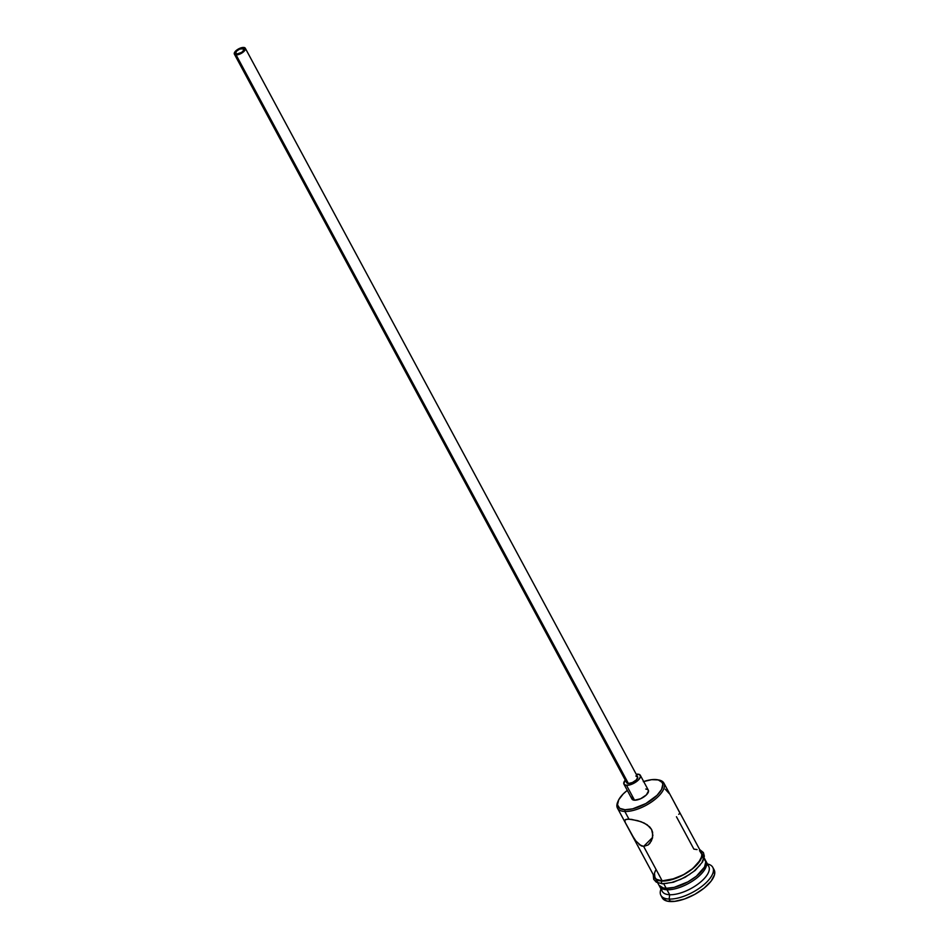 <?xml version="1.0" encoding="UTF-8"?>
<svg xmlns="http://www.w3.org/2000/svg" width="949" height="949" viewBox="0 0 949 949"><rect width="100%" height="100%" fill="white"/><g stroke="black" fill="none" stroke-linecap="round" stroke-linejoin="round"><path stroke-width="1.42" d="M658.084 779.876A26.37 11.103 151.7 0 1 663.897 783.103A26.37 11.103 151.7 0 1 652.77 801.11A26.37 11.103 151.7 0 1 624.833 811.466L628.962 819.141L637.799 820.671L644.241 823.068L649.697 826.899L651.572 829.473L652.627 832.356L652.414 838.287L649.923 843.222L648.06 844.99L643.647 846.401L641.31 845.903L635.095 840.304L625.142 822.309L624.857 820.161L625.569 819.533L628.962 819.141L624.833 811.466A26.37 11.103 151.7 0 1 617.455 808.109A26.37 11.103 151.7 0 1 617.965 801.478A26.37 11.103 -28.3 0 0 617.669 802.142A26.37 11.103 -28.3 0 0 624.833 811.466L625.035 809.722A25.137 10.581 151.7 0 1 618.214 800.849A25.137 10.581 151.7 0 1 627.289 790.375L623.208 793.945L618.712 799.782L617.491 804.835L619.709 808.323L625.035 809.722L632.675 808.833L645.83 803.566L657.076 795.286L661.572 789.449L662.793 784.396L662.105 782.415L658.262 779.924L651.655 779.663L643.292 781.679M643.683 781.549A25.137 10.581 151.7 0 1 655.249 779.509A25.137 10.581 151.7 0 1 657.42 779.734A25.137 10.581 151.7 0 1 656.008 796.318A25.137 10.581 151.7 0 1 625.035 809.722L624.833 811.466A26.37 11.103 -28.3 0 0 657.325 797.385A26.37 11.103 -28.3 0 0 658.808 779.995L657.42 779.734M242.647 48.387A4.65 1.957 151.7 0 1 243.94 48.98A4.65 1.957 151.7 0 1 241.983 52.148A4.65 1.957 151.7 0 1 237.048 53.974L235.649 53.073L236.704 51.056L239.611 49.111L243.632 48.648L243.81 50.226L241.675 52.361L237.048 53.974A4.65 1.957 151.7 0 1 235.743 53.393A4.65 1.957 151.7 0 1 237.713 50.214A4.65 1.957 151.7 0 1 242.647 48.387L243.727 50.392L242.647 48.387M234.379 54.129L626.672 782.688A6.204 2.61 -28.3 0 0 628.404 783.483L236.111 54.912A6.204 2.61 151.7 0 1 234.379 54.129A6.204 2.61 151.7 0 1 237.001 49.882A6.204 2.61 151.7 0 1 243.573 47.45A6.204 2.61 151.7 0 1 245.305 48.245A6.204 2.61 151.7 0 1 242.695 52.48A6.204 2.61 151.7 0 1 236.111 54.912L628.404 783.483L626.708 782.759M623.944 784.159L631.951 799.022A9.312 3.915 -28.3 0 0 634.549 800.209L626.542 785.345A9.312 3.915 151.7 0 1 623.944 784.159A9.312 3.915 151.7 0 1 625.284 780.114M625.865 779.497L623.742 783.53L625.427 785.191L629.365 785.013L634.24 783.055L638.404 779.995L640.456 776.84L639.709 774.669L636.221 774.23A9.312 3.915 151.7 0 1 637.728 774.147A9.312 3.915 151.7 0 1 640.338 775.333A9.312 3.915 151.7 0 1 636.399 781.691A9.312 3.915 151.7 0 1 626.542 785.345L634.549 800.209L632.01 799.129L632.212 796.531M669.211 793.53L665.225 789.2M679.425 812.178L671.987 798.109M678.737 814.301L679.448 813.673M625.569 819.533L624.857 820.161L626.945 819.201L631.571 819.378L641.049 821.715L647.171 824.764L651.572 829.473L652.876 835.369L651.405 840.933L648.06 844.99L643.647 846.401L652.615 837.421L643.647 846.401L662.188 880.85L643.647 846.401L639.08 844.622M649.923 843.222L649.246 843.969M660.895 895.322L662.224 897.801A29.478 12.408 -28.3 0 0 670.469 901.55L669.128 899.071A29.478 12.408 151.7 0 1 660.895 895.322A29.478 12.408 151.7 0 1 660.99 888.976A29.478 12.408 -28.3 0 0 669.128 899.071L669.662 894.729L666.993 889.771L667.171 888.3L666.993 889.771A26.37 11.103 151.7 0 1 659.614 886.413A26.37 11.103 151.7 0 1 659.282 885.642A26.37 11.103 -28.3 0 0 666.993 889.771L669.662 894.729A26.37 11.103 151.7 0 1 661.714 888.489M655.557 870.411L654.454 873.222L654.988 877.789L656.589 879.379L662.188 880.85A26.37 11.103 -28.3 0 1 654.81 877.493L617.455 808.109M676.447 816.745L693.885 849.13L697.052 849.58M657.716 882.878L658.82 884.931A26.37 11.103 -28.3 0 0 666.186 888.288L663.802 883.839L666.186 888.288L674.205 887.351L688.013 881.823L696.376 876.212L704.526 867.006L705.819 861.704L703.482 858.05M659.614 886.413L662.283 891.372A26.37 11.103 -28.3 0 0 669.662 894.729A26.37 11.103 -28.3 0 0 697.598 884.373A26.37 11.103 -28.3 0 0 708.737 866.366L706.068 861.407A26.37 11.103 151.7 0 1 694.941 879.415A26.37 11.103 151.7 0 1 666.993 889.771A26.37 11.103 -28.3 0 0 695.7 878.845A26.37 11.103 -28.3 0 0 705.593 860.707A26.37 11.103 151.7 0 1 706.068 861.407M667.147 883.341L663.339 883.519A1.554 1.151 -87.7 0 1 661.999 881.04A26.691 11.234 151.7 0 1 654.003 875.998M700.445 850.98A26.691 11.234 151.7 0 1 691.821 869.391A26.691 11.234 151.7 0 1 661.999 881.04A1.554 1.151 92.3 0 0 662.616 883.827M645.735 789.022L647.716 789.544L648.535 790.837L646.411 794.859L640.622 798.75L634.549 800.209A9.312 3.915 -28.3 0 0 644.407 796.555A9.312 3.915 -28.3 0 0 648.345 790.197L640.338 775.333M713.945 869.521L714.538 874.634L711.109 881.135L704.205 888.05L694.858 894.326L684.49 899L674.68 901.36L666.933 901.052L662.414 898.134M670.469 901.55A29.478 12.408 -28.3 0 0 701.691 889.972A29.478 12.408 -28.3 0 0 714.134 869.853L712.794 867.374A29.478 12.408 151.7 0 1 700.362 887.493A29.478 12.408 151.7 0 1 669.128 899.071L670.469 901.55M706.637 864.302A26.37 11.103 151.7 0 1 700.125 882.428A26.37 11.103 151.7 0 1 669.662 894.729L669.128 899.071A29.478 12.408 -28.3 0 0 705.261 883.519A29.478 12.408 -28.3 0 0 707.444 863.97A29.478 12.408 151.7 0 1 712.794 867.374M658.986 885.227L663.031 887.849L666.186 888.288A26.37 11.103 -28.3 0 0 694.134 877.932A26.37 11.103 -28.3 0 0 705.261 859.924L704.158 857.872M671.441 882.57L680.753 879.32L689.852 874.266M693.873 871.301L700.137 865.037M702.118 861.989L703.233 859.142L702.699 854.527M656.056 880.423L657.681 882.024M699.733 850.446L702.094 854.147L700.789 859.509L692.545 868.821L684.075 874.492L670.101 880.091L661.999 881.04L656.34 879.545L653.98 875.844M663.897 783.103L701.264 852.487A26.37 11.103 -28.3 0 1 690.137 870.494A26.37 11.103 -28.3 0 1 662.188 880.85L674.739 878.572L684.004 874.385L692.379 868.774L698.559 862.582L701.619 856.769L701.809 854.278L699.484 850.612M625.972 823.922L624.881 821.644M636.993 842.712L631.678 834.527M635.866 776.009L637.728 777.219L636.316 779.912L632.461 782.498L628.404 783.483A6.204 2.61 -28.3 0 0 634.988 781.039A6.204 2.61 -28.3 0 0 637.598 776.804L245.305 48.245M626.542 782.273L626.85 781.027M236.111 54.912L242.28 52.764L244.676 50.617L245.269 48.174L242.683 47.486L237.404 49.597L234.296 53.12L234.794 54.568L236.111 54.912M617.669 802.142L618.214 800.849M653.244 874.587L653.683 879.296L656.305 882.179L662.604 883.827L673.446 882.214L685.131 877.291L695.226 870.399L702.663 861.775L704.348 856.223L703.411 852.558L699.698 849.58"/></g></svg>
